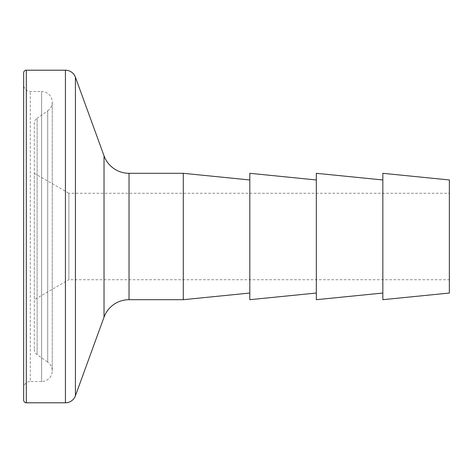 <?xml version="1.0" encoding="UTF-8"?>
<svg xmlns="http://www.w3.org/2000/svg" width="473" height="473" viewBox="0 0 473 473"><rect width="100%" height="100%" fill="white"/><g stroke="black" fill="none" stroke-linecap="round" stroke-linejoin="round"><path stroke-width="0.35" stroke-dasharray="2.37 1.77" d="M34.293 173.307L68.881 193.268L68.881 279.732L449.35 279.732L449.35 193.268L68.881 193.268L68.881 279.732L34.293 299.693L34.293 173.307L34.293 299.693M41.612 381.504L30.302 381.504L30.302 91.496L30.302 381.504A6.652 6.652 0 0 0 23.65 388.156L23.65 84.844A6.652 6.652 0 0 0 30.302 91.496L41.612 91.496L41.612 381.504L41.612 91.496A10.643 10.643 0 0 1 47.714 110.853L47.714 362.147A10.643 10.643 0 0 1 41.612 381.504M249.803 293.041L249.803 179.959M316.319 293.041L316.319 179.959M382.834 293.041L382.834 179.959M34.293 349.281A6.652 6.652 0 0 0 37.131 354.732L47.714 362.147L47.714 110.853L37.131 118.268L37.131 354.732L37.131 118.268A6.652 6.652 0 0 0 34.293 123.719L34.293 349.281L34.293 123.719M449.35 193.268L449.35 279.738M449.35 179.965L449.35 293.035M382.834 173.307L382.834 299.693M382.834 179.965L382.834 293.035M316.319 173.307L316.319 299.693M316.319 179.965L316.319 293.035M249.803 173.307L249.803 299.693M249.803 179.965L249.803 293.035M183.288 173.307L183.288 299.693M23.65 72.872L23.65 400.128M23.65 84.844L23.65 388.156M129.028 173.307L129.028 299.693M104.025 155.806L104.025 317.194M75.42 77.211L75.42 395.789M65.422 70.211L65.422 402.789M26.311 70.211L26.311 402.789M52.255 370.862L52.255 102.138L52.255 370.862"/><path stroke-width="0.71" d="M26.311 70.211A2.661 2.661 0 0 0 23.65 72.872L23.65 400.128A2.661 2.661 0 0 0 26.311 402.789L26.311 70.211L65.422 70.211A10.643 10.643 0 0 1 75.42 77.211L104.025 155.806A26.606 26.606 0 0 0 129.028 173.307L183.288 173.307L183.288 299.693L129.028 299.693L129.028 173.307M129.028 299.693A26.606 26.606 0 0 0 104.025 317.194L75.42 395.789A10.643 10.643 0 0 1 65.422 402.789L26.311 402.789M249.803 179.965L183.288 173.307M249.803 293.035L183.288 299.693M316.319 179.965L249.803 173.307L249.803 299.693L316.319 293.035M382.834 179.965L316.319 173.307L316.319 299.693L382.834 293.035M449.35 293.041L449.35 179.959M449.35 179.965L382.834 173.307L382.834 299.693L449.35 293.035M65.422 402.789L65.422 70.211M75.42 395.789L75.42 77.211M104.025 317.194L104.025 155.806"/></g></svg>
